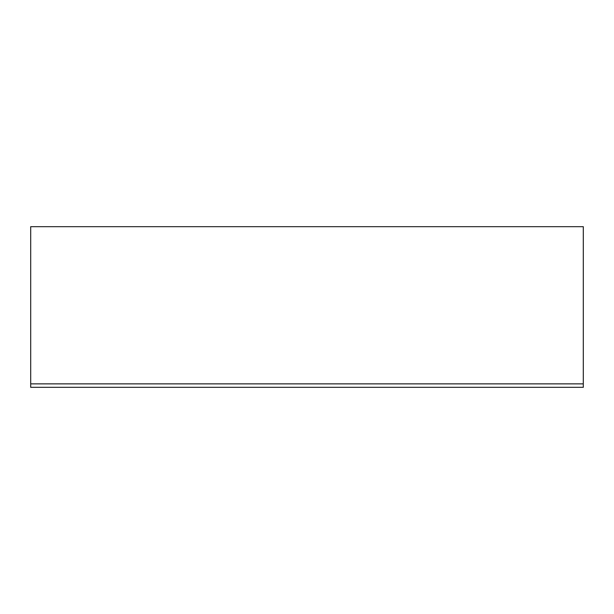 <?xml version="1.0" encoding="UTF-8"?>
<svg xmlns="http://www.w3.org/2000/svg" width="614" height="614" viewBox="0 0 614 614"><rect width="100%" height="100%" fill="white"/><g stroke="black" fill="none" stroke-linecap="round" stroke-linejoin="round"><path stroke-width="0.92" d="M583.3 383.865L583.3 226.689L30.7 226.689L30.7 387.311L583.3 387.311L583.3 383.865L30.7 383.865"/></g></svg>
